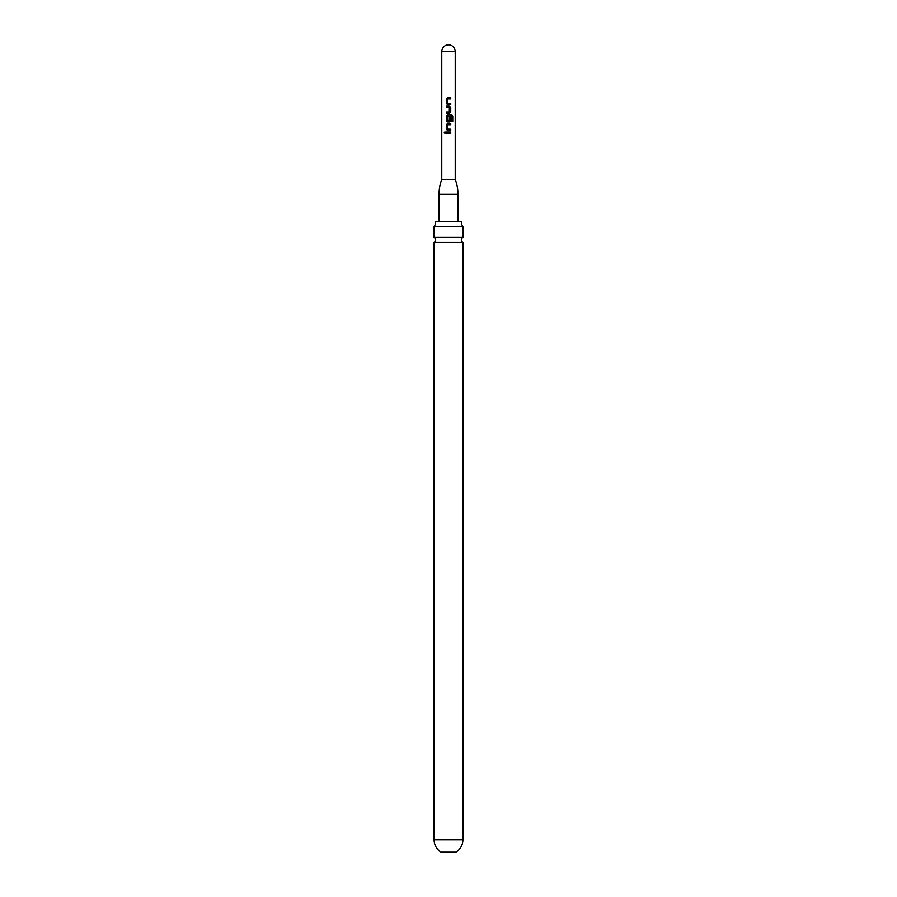 <?xml version="1.0" encoding="UTF-8"?>
<svg xmlns="http://www.w3.org/2000/svg" width="897" height="897" viewBox="0 0 897 897"><rect width="100%" height="100%" fill="white"/><g stroke="black" fill="none" stroke-linecap="round" stroke-linejoin="round"><path stroke-width="1.35" d="M445.708 132.711L444.25 132.711L445.708 132.711L444.25 132.711L444.946 131.881M445.002 133.53L444.385 132.711L445.002 131.893M447.681 103.301L450.731 103.39L450.731 104.714L447.603 104.714L446.403 103.48L446.403 98.849L447.603 97.605L450.731 97.605L450.731 98.928L447.771 98.928L447.681 103.301L448.5 103.357M449.868 103.402L450.731 103.39M449.375 107.629L446.403 107.539L446.403 106.216L449.464 106.216L450.731 107.449L450.731 112.091L449.464 113.325L446.403 113.325L446.403 112.002L449.285 112.002L449.375 107.629L448.5 107.573M447.211 107.539L446.403 107.539M452.75 121.622L451.673 121.622L451.673 116.386L447.771 116.296L447.681 120.669L449.285 120.759L449.375 116.902L450.731 116.902L450.731 120.703L449.464 121.936L447.603 121.936L446.403 120.703L446.403 116.061L447.603 114.827L451.74 114.827L452.75 116.061L452.75 121.622L451.572 121.622M447.681 120.669L448.825 120.759M447.681 129.134L450.731 129.224L450.731 130.547L447.603 130.547L446.403 129.303L446.403 124.672L447.603 123.438L450.731 123.438L450.731 124.761L447.771 124.761L447.681 129.134L448.5 129.179M449.868 129.224L450.731 129.224M450.731 133.373L446.403 133.373L446.403 132.05L450.731 132.05L450.731 133.373M439.037 221.447L439.037 194.313A42.047 42.047 0 0 1 441.773 179.4L455.228 179.4L455.228 51.578A6.728 6.728 0 0 0 448.5 44.85A6.728 6.728 0 0 0 441.773 51.578L455.228 51.578M441.773 179.4L441.773 51.578M457.963 221.447L457.963 194.313A42.047 42.047 0 0 0 455.228 179.4M461.305 221.447L435.695 221.447A9.463 9.463 0 0 1 434.103 226.706L462.897 226.706A9.463 9.463 0 0 1 461.305 221.447M462.897 237.413L434.103 237.413A2.837 2.837 0 0 1 434.103 242.482L462.897 242.482A2.837 2.837 0 0 1 462.897 237.413L462.897 226.706M462.897 839.771A14.397 14.397 0 0 1 455.855 852.15L441.145 852.15A14.397 14.397 0 0 1 434.103 839.771L462.897 839.771L462.897 242.482M446.471 132.05L446.403 133.373M450.664 132.05L450.664 133.373L448.522 133.373M447.715 129.134L450.664 129.224L450.664 130.547L447.637 130.547L446.403 129.303M446.471 129.303L446.471 124.672L447.637 123.438L450.664 123.438L450.664 124.761L447.794 124.761M451.64 114.827L452.75 116.061M452.615 116.061L452.615 121.622M449.352 116.902L450.664 116.902L450.664 120.703L449.464 121.936L447.637 121.936L446.471 120.703L446.403 116.061M446.471 116.061L447.637 114.827M447.715 120.669L449.262 120.759M448.377 106.216L450.664 107.449L450.731 112.091M450.664 112.091L449.442 113.325L446.403 113.325M449.352 107.629L446.471 107.539L446.471 106.216M448.691 112.002L449.262 112.002M446.471 113.325L446.471 112.002M448.646 104.714L446.403 103.48M447.715 103.301L450.664 103.39L450.664 104.714M448.377 98.928L447.794 98.928M449.767 97.605L450.731 97.605M450.664 97.605L450.664 98.928M446.471 103.48L446.403 98.849M446.471 98.849L447.637 97.605M439.037 194.313L457.963 194.313M434.103 237.413L434.103 226.706M434.103 839.771L434.103 242.482"/></g></svg>
